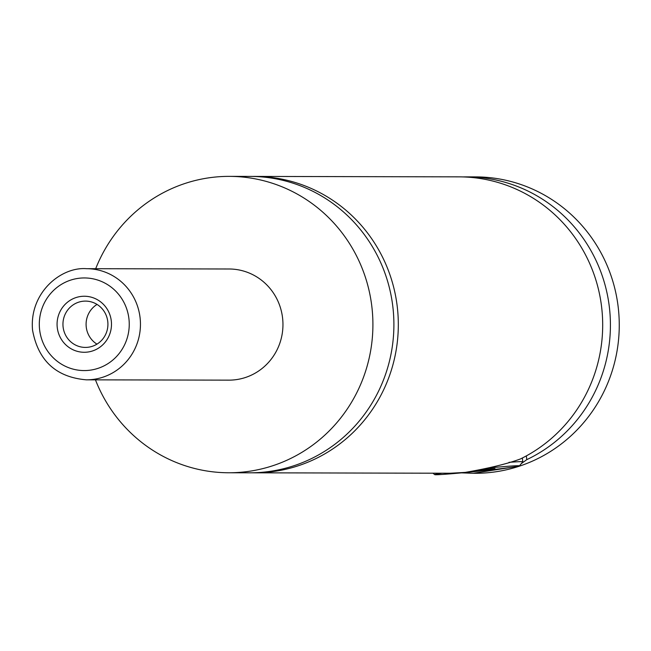 <?xml version="1.0" encoding="UTF-8"?>
<svg xmlns="http://www.w3.org/2000/svg" width="651" height="651" viewBox="0 0 651 651"><rect width="100%" height="100%" fill="white"/><g stroke="black" fill="none" stroke-linecap="round" stroke-linejoin="round"><path stroke-width="0.98" d="M95.689 268.708A148.2 143.92 90.1 0 1 229.307 176.372L250.293 176.413A148.2 143.92 90.1 0 1 393.09 308.916A148.2 143.92 90.1 0 1 249.667 472.813L228.672 472.764A148.2 143.92 90.1 0 1 95.453 379.858M252.507 176.437A148.2 143.92 90.1 0 1 254.712 176.421A148.2 143.92 90.1 0 1 397.509 308.924A148.2 143.92 90.1 0 1 254.085 472.821A148.2 143.92 90.1 0 1 251.872 472.797M508.992 462.348A46.311 1.196 -5.9 0 1 522.769 461.779A46.311 1.196 -5.9 0 1 522.753 461.811L519.449 465.872A42.608 1.099 174.1 0 0 489.804 467.857M442.053 473.22A42.608 1.099 174.1 0 0 434.722 474.628A42.608 1.099 174.1 0 0 487.249 470.25A42.608 1.099 174.1 0 0 519.449 465.872M254.712 176.421L459.085 176.86A148.2 143.92 90.1 0 1 601.882 309.355A148.2 143.92 90.1 0 1 520.466 458.939C507.536 463.772 489.096 468.256 465.156 472.406L450.232 473.236L254.085 472.821M526.366 455.887L526.757 459.655L521.231 463.691M513.802 466.987L473.301 473.285L461.518 472.862M111.337 321.293A28.017 27.212 -89.9 0 0 81.399 296.4A28.017 27.212 -89.9 0 0 57.223 327.225A28.017 27.212 -89.9 0 0 87.153 352.118A28.017 27.212 -89.9 0 0 111.337 321.293M63.074 326.712A23.159 22.484 -89.9 0 0 85.387 347.414A23.159 22.484 -89.9 0 0 107.797 321.806A23.159 22.484 -89.9 0 0 85.484 301.104A23.159 22.484 -89.9 0 0 63.074 326.712M97.048 304.432A23.159 22.484 -89.9 0 0 86.217 326.761A23.159 22.484 -89.9 0 0 96.966 344.143M86.607 268.692L229.111 268.993A55.571 53.968 90.1 0 1 282.656 318.681A55.571 53.968 90.1 0 1 228.875 380.143L86.363 379.834A55.571 53.968 90.1 0 0 140.152 318.372A55.571 53.968 90.1 0 0 86.607 268.692C60.844 266.576 29.116 292.983 32.55 330.122C38.132 360.646 56.076 377.214 86.363 379.834M229.307 176.372A148.2 143.92 90.1 0 1 372.103 308.867A148.2 143.92 90.1 0 1 228.672 472.764M462.951 176.926A148.2 143.92 90.1 0 1 466.816 176.877L475.653 176.893A148.2 143.92 90.1 0 1 618.45 309.396A148.2 143.92 90.1 0 1 475.018 473.293L473.301 473.285M466.816 176.877A148.2 143.92 90.1 0 1 609.613 309.371A148.2 143.92 90.1 0 1 526.757 459.655M476.768 470.689L494.963 468.508L484.84 469.045M481.545 470.234L481.496 469.77M128.996 319.348A46.311 44.976 -89.9 0 0 79.52 278.205A46.311 44.976 -89.9 0 0 39.556 329.162A46.311 44.976 -89.9 0 0 89.032 370.313A46.311 44.976 -89.9 0 0 128.996 319.348M434.722 474.628L432.956 473.204M522.769 461.779L522.379 457.987"/></g></svg>
